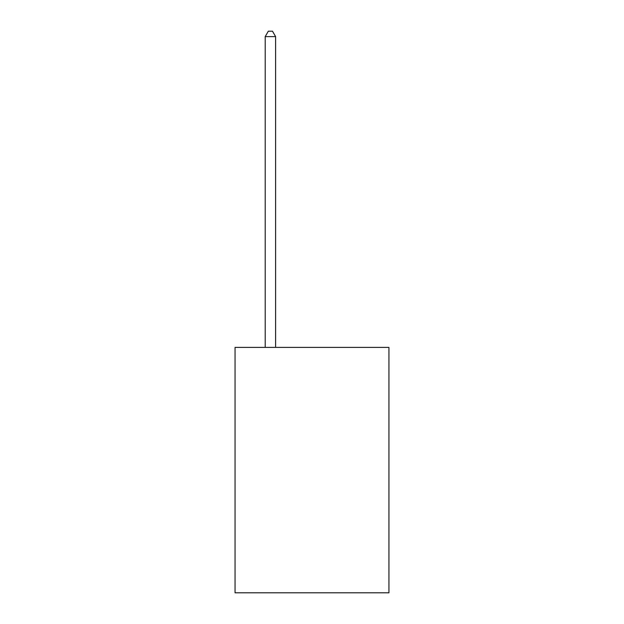 <?xml version="1.0" encoding="UTF-8"?>
<svg xmlns="http://www.w3.org/2000/svg" width="624" height="624" viewBox="0 0 624 624"><rect width="100%" height="100%" fill="white"/><g stroke="black" fill="none" stroke-linecap="round" stroke-linejoin="round"><path stroke-width="0.94" d="M388.947 347.396L388.947 592.8L235.053 592.8L235.053 347.396L388.947 347.396M275.605 347.396L275.605 36.605L265.208 36.605L265.208 347.396M265.208 36.605L268.328 31.2L272.485 31.2L275.605 36.605"/></g></svg>
